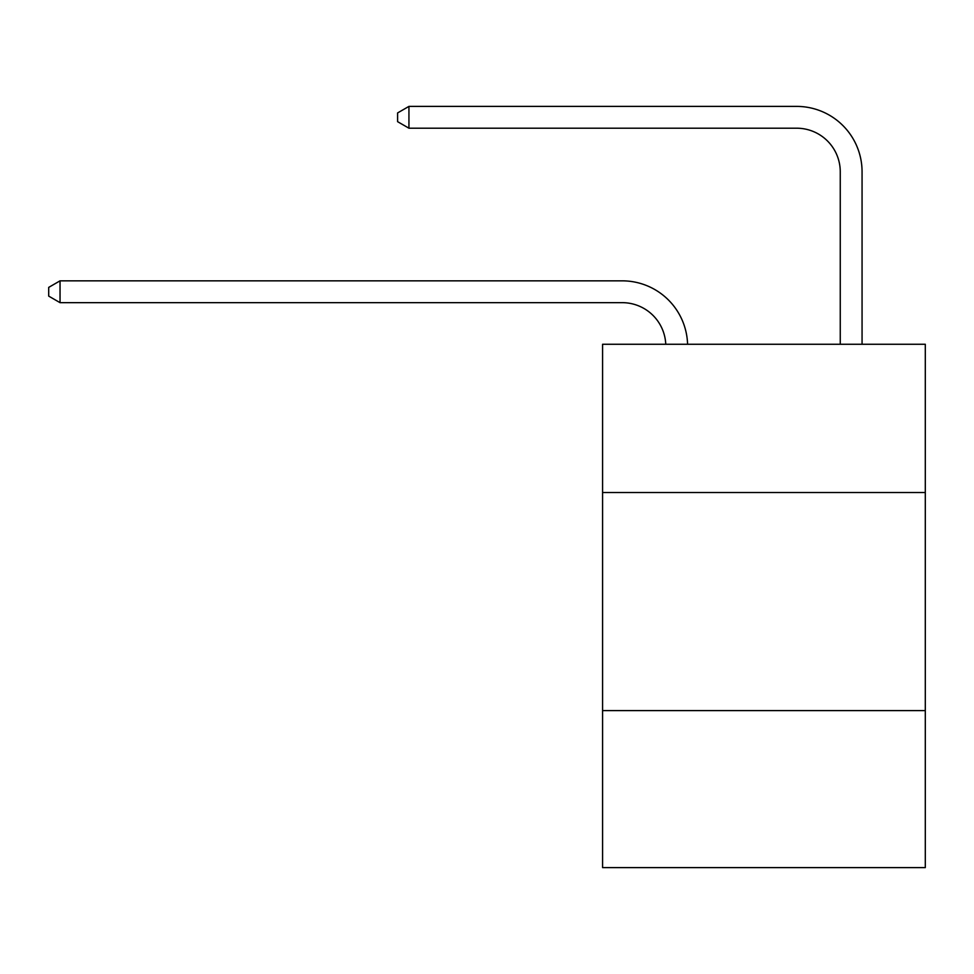 <?xml version="1.0" encoding="UTF-8"?>
<svg xmlns="http://www.w3.org/2000/svg" width="974" height="974" viewBox="0 0 974 974"><rect width="100%" height="100%" fill="white"/><g stroke="black" fill="none" stroke-linecap="round" stroke-linejoin="round"><path stroke-width="1.46" d="M925.3 492.54L925.3 344.26L602.577 344.26L602.577 492.54L925.3 492.54L925.3 867.603L602.577 867.603L602.577 492.54M925.3 710.594L602.577 710.594M622.191 302.658A43.611 43.611 0 0 1 665.766 344.26A43.611 43.611 0 0 0 622.191 302.658A43.611 43.611 0 0 1 665.766 344.26A43.611 43.611 0 0 0 622.191 302.658A43.611 43.611 0 0 1 665.766 344.26A43.611 43.611 0 0 0 622.191 302.658A43.611 43.611 0 0 1 665.766 344.26A43.611 43.611 0 0 0 622.191 302.658A43.611 43.611 0 0 1 665.766 344.26A43.611 43.611 0 0 0 622.191 302.658A43.611 43.611 0 0 1 665.766 344.26A43.611 43.611 0 0 0 622.191 302.658A43.611 43.611 0 0 1 665.766 344.26A43.611 43.611 0 0 0 622.191 302.658A43.611 43.611 0 0 1 665.766 344.26A43.611 43.611 0 0 0 622.191 302.658A43.611 43.611 0 0 1 665.766 344.26A43.611 43.611 0 0 0 622.191 302.658A43.611 43.611 0 0 1 665.766 344.26A43.611 43.611 0 0 0 622.191 302.658A43.611 43.611 0 0 1 665.766 344.26A43.611 43.611 0 0 0 622.191 302.658A43.611 43.611 0 0 1 665.766 344.26A43.611 43.611 0 0 0 622.191 302.658A43.611 43.611 0 0 1 665.766 344.26A43.611 43.611 0 0 0 622.191 302.658A43.611 43.611 0 0 1 665.766 344.26A43.611 43.611 0 0 0 622.191 302.658A43.611 43.611 0 0 1 665.766 344.26A43.611 43.611 0 0 0 622.191 302.658A43.611 43.611 0 0 1 665.766 344.26A43.611 43.611 0 0 0 622.191 302.658A43.611 43.611 0 0 1 665.766 344.26A43.611 43.611 0 0 0 622.191 302.658L60.035 302.658L48.7 296.108L48.7 287.391L60.035 280.841L622.191 280.841A65.416 65.416 0 0 1 687.583 344.26M840.258 344.26L840.258 171.814A43.611 43.611 0 0 0 796.647 128.203L408.934 128.203L397.599 121.665L397.599 112.935L408.934 106.397L796.647 106.397A65.416 65.416 0 0 1 862.063 171.814L862.063 344.26M60.035 302.658L60.035 280.841L622.191 280.841M840.258 171.814A43.611 43.611 0 0 0 796.647 128.203A43.611 43.611 0 0 1 840.258 171.814A43.611 43.611 0 0 0 796.647 128.203A43.611 43.611 0 0 1 840.258 171.814A43.611 43.611 0 0 0 796.647 128.203A43.611 43.611 0 0 1 840.258 171.814A43.611 43.611 0 0 0 796.647 128.203A43.611 43.611 0 0 1 840.258 171.814A43.611 43.611 0 0 0 796.647 128.203A43.611 43.611 0 0 1 840.258 171.814A43.611 43.611 0 0 0 796.647 128.203A43.611 43.611 0 0 1 840.258 171.814A43.611 43.611 0 0 0 796.647 128.203A43.611 43.611 0 0 1 840.258 171.814A43.611 43.611 0 0 0 796.647 128.203A43.611 43.611 0 0 1 840.258 171.814A43.611 43.611 0 0 0 796.647 128.203A43.611 43.611 0 0 1 840.258 171.814A43.611 43.611 0 0 0 796.647 128.203A43.611 43.611 0 0 1 840.258 171.814A43.611 43.611 0 0 0 796.647 128.203A43.611 43.611 0 0 1 840.258 171.814A43.611 43.611 0 0 0 796.647 128.203A43.611 43.611 0 0 1 840.258 171.814A43.611 43.611 0 0 0 796.647 128.203A43.611 43.611 0 0 1 840.258 171.814A43.611 43.611 0 0 0 796.647 128.203A43.611 43.611 0 0 1 840.258 171.814A43.611 43.611 0 0 0 796.647 128.203A43.611 43.611 0 0 1 840.258 171.814A43.611 43.611 0 0 0 796.647 128.203A43.611 43.611 0 0 1 840.258 171.814A43.611 43.611 0 0 0 796.647 128.203M408.934 128.203L408.934 106.397L796.647 106.397"/></g></svg>
